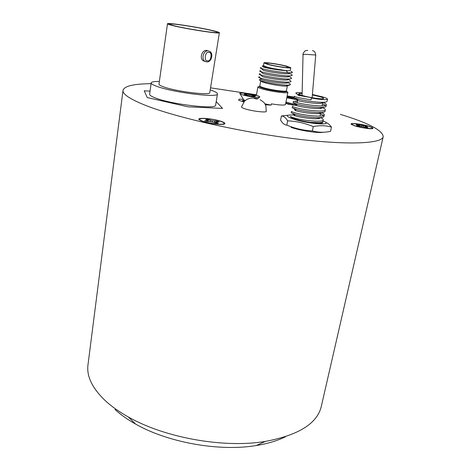 <?xml version="1.0" encoding="UTF-8"?>
<svg xmlns="http://www.w3.org/2000/svg" width="471" height="471" viewBox="0 0 471 471"><rect width="100%" height="100%" fill="white"/><g stroke="black" fill="none" stroke-linecap="round" stroke-linejoin="round"><path stroke-width="0.71" d="M222.012 121.653C213.946 118.492 194.994 116.996 199.492 119.934L201.694 121.006C207.428 123.296 221.299 125.209 224.19 124.12C225.662 123.596 224.932 122.772 222.012 121.653M369.111 126.322C361.734 123.938 348.664 122.507 351.407 124.409L354.834 125.869C360.397 127.676 370.63 129.242 372.532 128.583C373.65 128.165 372.508 127.411 369.111 126.322M115.012 409.505C120.594 414.639 127.435 419.478 135.53 424.03C167.776 442.54 219.586 451.771 256.242 445.531C267.781 443.664 277.56 440.709 285.585 436.676M151.073 83.679C133.676 83.844 124.32 86.058 123.013 90.32L87.983 364.854C86.452 376.258 92.263 388.234 105.404 400.786C111.615 406.502 119.287 411.913 128.412 417.023C164.75 437.83 224.055 448.392 265.338 441.415C298.596 435.186 317.248 423.523 321.299 406.42L383.217 136.672C382.711 130.385 368.434 122.949 340.38 114.365M123.013 90.32C122.413 94.129 130.025 99.193 145.857 105.504C175.883 117.356 239.356 131.845 293.651 138.639C348.051 145.474 382.187 143.702 383.217 136.672M256.489 94.801L210.543 87.836M207.894 120.323L208.294 120.617M208.347 120.835L208.541 121.577M205.544 121.129L211.561 121.871L215.718 123.178L218.273 123.255L215.571 121.995L219.198 121.912L217.155 121.153L212.362 120.8L208.276 119.516L205.733 119.434L208.359 120.67L204.655 120.753L205.544 121.129M221.435 121.636C224.184 122.684 224.861 123.461 223.478 123.961C220.758 124.98 207.699 123.184 202.294 121.023L200.222 120.011C195.977 117.244 213.84 118.657 221.435 121.636M216.943 121.842L217.155 121.153M215.3 123.025L215.571 121.995M216.089 123.208L216.26 122.501M208.223 120.346L208.276 119.516M209.931 121.683L210.243 120.252M212.156 122.024L212.362 120.8M214.493 122.719L214.694 121.071M207.105 121.53L207.169 120.829M208.3 121.571L208.359 120.67M364.713 127.188L365.066 126.705M365.366 125.91L356.076 124.479L358.996 125.539L356.582 125.627L358.661 126.281L362.264 126.564L366.267 127.676L368.057 127.729L365.084 126.652L367.445 126.558L365.366 125.91L365.272 126.611M368.705 126.31C371.902 127.335 372.973 128.047 371.919 128.436C368.092 128.748 362.54 127.894 355.258 125.881L352.025 124.509C349.435 122.713 361.757 124.061 368.705 126.31M364.89 127.247L365.084 126.652M365.873 127.553L366.014 127.088M357.83 125.027L357.872 124.538M359.579 126.31L359.879 125.168M361.634 126.487L361.816 125.627M363.471 126.852L363.636 125.857M358.278 126.175L358.349 125.686M358.908 126.293L358.996 125.539M312.479 50.585L313.833 51.121C314.616 51.257 315.252 52.552 315.741 55.007L305.02 54.295L303.03 54.601M302.123 93.499C300.074 93.388 298.997 93.499 298.885 93.835C298.861 94.229 300.068 94.795 302.506 95.536C309.577 97.721 323.913 99.681 323.618 98.433C323.624 98.021 322.352 97.432 319.797 96.673L312.367 94.924M311.431 98.05L311.396 97.68L298.897 95.442L297.66 94.324C300.739 95.483 305.32 96.602 311.396 97.68L311.072 99.864L311.431 98.05C321.081 99.699 326.438 100.07 327.51 99.175C327.516 98.627 325.832 97.85 322.452 96.849L312.403 94.5M302.141 92.934L298.108 92.64C295.24 92.693 295.093 93.252 297.66 94.324M311.072 99.864L299.244 97.797C296.035 97.044 294.422 96.502 294.416 96.19L294.122 97.709L298.944 99.34C305.544 100.918 318.213 102.625 323.742 102.266C325.838 102.136 326.951 101.801 327.086 101.247L327.51 99.175M298.249 102.937C295.046 102.16 293.439 101.595 293.439 101.253L293.145 102.766L297.949 104.474C304.466 106.081 316.977 107.777 322.564 107.394C324.743 107.258 325.903 106.899 326.044 106.322L326.356 104.803C326.621 107.153 307.604 105.28 298.249 102.937M295.14 101.059L297.442 101.265M297.254 108.053C294.057 107.258 292.462 106.67 292.467 106.299L292.179 107.806L296.954 109.584C303.401 111.215 315.747 112.899 321.393 112.51C323.648 112.369 324.855 111.986 325.008 111.374L325.32 109.861C325.567 112.286 306.58 110.461 297.254 108.053M296.259 113.152C293.08 112.334 291.49 111.727 291.502 111.321L291.208 112.828L295.965 114.677C302.341 116.337 314.516 118.009 320.215 117.609C322.558 117.456 323.812 117.055 323.977 116.402L324.283 114.9C324.513 117.403 305.555 115.619 296.259 113.152M320.604 117.579C322.464 118.492 323.347 119.275 323.253 119.917C323.465 122.501 304.537 120.759 295.276 118.227C292.102 117.391 290.519 116.761 290.536 116.331L290.519 116.419C290.466 117.061 292.008 117.909 295.146 118.969C304.295 122.13 323.059 124.485 322.729 122.472M323.712 102.66C325.555 103.508 326.438 104.226 326.356 104.803M322.529 103.767L325.561 105.439M322.417 107.453L322.582 107.606C324.495 108.501 325.408 109.248 325.32 109.861M321.452 112.54C323.43 113.47 324.378 114.253 324.283 114.9M320.504 113.729L323.583 115.548M323.253 119.917L322.947 121.418C322.77 122.101 321.469 122.525 319.044 122.684L309.841 122.319M319.791 122.625L320.751 123.166M298.897 95.442C297.701 95.083 297.489 94.895 298.273 94.877M323.742 102.266L320.751 103.385C315.07 103.844 301.475 101.736 297.972 100.57C296.736 100.182 296.5 99.97 297.266 99.929M322.635 107.394C322.635 107.977 321.628 108.348 319.609 108.501C313.904 108.966 300.61 106.899 297.06 105.675C295.776 105.263 295.511 105.027 296.265 104.962M321.605 112.498C321.522 113.081 320.474 113.446 318.467 113.599C312.744 114.07 299.75 112.039 296.147 110.767C294.822 110.326 294.534 110.061 295.264 109.973M320.568 117.579C320.404 118.162 319.326 118.527 317.324 118.674C311.59 119.157 298.891 117.155 295.24 115.842C293.875 115.377 293.551 115.083 294.275 114.971M319.532 122.648L318.885 123.214M323.006 132.245C318.661 133.423 300.186 130.62 291.113 127.388M312.403 130.897C318.261 132.534 324.313 132.681 330.571 131.321L331.449 127.111C325.808 125.439 319.75 125.262 313.274 126.587C304.943 123.143 296.394 121.23 287.628 120.847L286.81 125.127C294.964 128.536 303.495 130.461 312.403 130.897L313.274 126.587M323.035 120.982C335.953 125.94 308.052 124.144 292.762 118.88C284.996 115.978 285.526 114.694 294.34 115.03M325.685 122.431C327.751 123.037 329.671 124.597 331.449 127.111M287.628 120.847C285.767 117.691 283.695 116.066 281.405 115.978L280.616 120.134C282.335 123.219 284.396 124.886 286.81 125.127M281.405 115.978L288.034 115.242M286.645 91.374L287.869 92.316C288.293 93.876 270.095 91.445 261.77 88.795C259.162 87.989 257.867 87.359 257.896 86.911L259.38 86.458M287.163 85.928L285.838 86.111C282.017 86.287 269.942 84.303 264.184 82.549L262 81.813L260.834 80.794M288.635 83.149C290.483 83.968 290.884 84.574 289.836 84.963L288.493 85.11C283.825 85.41 269.589 83.226 262.995 81.348L260.616 80.6C258.867 79.911 258.897 79.552 260.71 79.522M290.772 67.724L290.254 70.456C290.678 71.545 274.463 69.208 266.969 67.082L263.448 65.64L263.937 62.902L267.469 64.315C274.976 66.411 291.202 68.778 290.772 67.724L287.016 66.252C279.438 64.174 263.654 61.872 263.937 62.902M263.424 65.869C261.917 65.858 261.876 66.111 263.307 66.641L266.315 67.483L286.203 70.638C279.609 70.391 266.98 68.224 263.978 67.235C262.995 66.917 262.865 66.752 263.601 66.741M268.829 64.45C275.317 66.258 289.306 68.295 288.941 67.388L285.709 66.123C279.168 64.327 265.514 62.331 265.768 63.226L268.829 64.45M285.756 103.455L295.965 105.427M243.436 100.376L242.371 100.647L244.137 101.565M243.377 99.375L239.28 99.14L238.603 100.199L243.778 101.977M289.547 72.799C290.218 73.329 289.718 73.659 288.052 73.776C283.148 74.159 266.933 71.58 263.454 70.362L262.853 69.832M288.988 75.902C289.624 76.437 289.1 76.773 287.416 76.897C282.476 77.297 266.456 74.742 262.93 73.488L262.288 72.917M288.464 79.028C289.011 79.552 288.452 79.882 286.78 80.011C281.805 80.423 265.98 77.903 262.412 76.602L261.723 75.996M287.928 82.142C288.399 82.66 287.805 82.99 286.144 83.114C281.134 83.544 265.503 81.047 261.894 79.711L261.158 79.069M286.203 70.638L287.763 72.717C279.962 72.375 265.002 69.749 261.305 68.466C259.833 67.971 259.857 67.736 261.37 67.777M288.947 73.435L289.359 73.588M290.53 74.053C292.85 75.066 292.709 75.678 290.101 75.878C284.343 76.302 265.091 73.176 260.793 71.604C259.268 71.074 259.291 70.827 260.863 70.856M288.429 76.508L288.847 76.667M289.895 77.097C292.285 78.145 292.132 78.781 289.447 78.998C283.648 79.44 264.625 76.349 260.28 74.73C258.703 74.171 258.732 73.9 260.363 73.923M287.911 79.581L288.329 79.734M289.265 80.123C291.72 81.218 291.561 81.877 288.8 82.107C282.959 82.572 264.166 79.517 259.774 77.85C258.137 77.262 258.167 76.973 259.862 76.985M287.392 82.643L287.799 82.796M287.763 72.717L290.625 72.793C292.85 72.699 292.968 72.228 290.978 71.386M286.998 85.969L289.836 84.963M265.391 104.786L271.161 105.092L264.861 103.832M286.18 102.766L285.885 102.772M271.161 105.092L271.384 103.861C279.362 105.139 284.06 105.392 285.479 104.621L287.869 92.316M210.207 89.908L210.307 89.943C215.123 91.545 217.508 92.869 217.467 93.917L215.636 105.092C216.96 109.666 172.05 104.533 155.536 98.015C151.491 96.49 149.519 95.224 149.619 94.212L151.179 82.908C151.456 81.877 154.182 81.395 159.357 81.448M217.467 93.917C218.862 98.098 173.787 92.675 157.155 86.464C153.087 85.01 151.091 83.826 151.179 82.908M205.026 61.46L203.401 60.859C198.992 58.351 202.118 49.632 206.751 50.45L207.735 50.721M219.38 32.746L209.783 92.563C210.761 95.76 176.484 91.627 163.667 86.888C160.481 85.763 158.915 84.839 158.98 84.126L167.482 23.768C166.893 22.308 200.057 27.424 213.693 30.833C217.449 31.751 219.345 32.387 219.38 32.746C220.663 34.295 185.745 28.943 172.427 25.493C169.124 24.657 167.476 24.086 167.482 23.768M174.017 25.699L169.584 24.298C165.922 22.337 198.803 27.277 212.238 30.644C216.377 31.663 218.049 32.293 217.249 32.54C215.624 33.412 185.515 28.672 174.017 25.699M216.207 101.624L222.53 108.407L187.929 106.811L147.258 97.568L144.232 90.809L150.043 91.156M244.767 94.883L253.151 96.52L255.158 96.643L252.774 95.737L255.582 95.784L246.521 93.888L244.52 93.764L246.851 94.659L243.99 94.606L244.767 94.883M245.232 100.529L243.554 99.699L243.395 100.606L244.449 101.236M257.272 95.66C259.574 96.414 260.304 96.932 259.462 97.232C257.767 97.886 247.01 96.325 242.224 94.724L240.045 93.794C237.396 92.098 251.043 93.599 257.272 95.66M253.681 95.666L253.816 95.224M252.603 96.349L252.774 95.737M253.31 96.537L253.422 96.09M246.48 94.453L246.521 93.888M248.017 95.33L248.223 94.436M249.871 95.601L250.001 94.854M251.755 96.078L251.879 95.101M245.921 95.183L245.962 94.73M246.804 95.236L246.851 94.659M290.224 97.403L292.014 97.685L291.979 98.268M291.991 105.015L295.794 104.992L293.727 105.263M295.358 104.15L292.52 103.867L286.303 102.101L286.303 103.167L292.909 104.815L287.875 104.15M297.036 99.722L286.827 97.809M286.551 103.561L292.909 104.815M287.18 95.96L294.24 97.073M286.945 97.191L290.86 97.874L292.55 98.669L295.04 99.045L294.457 98.645L294.758 98.468M293.58 98.839L293.827 97.833L292.15 97.055L287.004 96.879M294.369 98.957L294.457 98.645M292.014 97.685L292.15 97.055M292.409 98.569L292.721 97.444M295.629 98.551L297.972 100.57M288.364 97.403L288.411 97.097M289.9 97.685L289.948 97.238M290.189 97.744L290.254 97.067M260.127 99.693C266.215 103.755 264.667 104.073 265.891 106.01L266.292 111.339C266.586 112.94 251.29 111.079 244.526 108.666C242.471 107.953 241.458 107.376 241.499 106.923L244.455 101.23L246.651 99.552C249.306 98.251 251.802 97.791 254.146 98.162M257.237 98.68C254.581 98.08 253.604 98.021 254.305 98.504C256.966 99.104 257.943 99.163 257.237 98.68M286.286 90.927C290.089 93.075 271.59 90.927 262.918 88.171C259.709 87.17 258.697 86.499 259.874 86.164M260.71 80.941L259.809 85.975C259.786 86.37 260.94 86.923 263.265 87.635C270.66 89.973 286.78 92.139 286.409 90.773L287.339 85.863M206.439 61.866L204.861 61.283C200.952 58.904 203.743 50.073 208.176 50.839L209.677 51.398C213.946 53.435 211.32 62.614 206.728 61.872L203.401 60.859M207.517 60.706C203.56 61.742 205.285 50.715 208.812 52.499C212.757 51.516 211.014 62.455 207.517 60.706M256.242 445.531L265.338 441.415M135.53 424.03L128.412 417.023M223.019 124.338L223.478 123.961M200.534 120.523L200.222 120.011M371.554 128.713L371.919 128.436M352.243 124.897L352.025 124.509M315.735 55.025L312.132 97.715M318.573 123.208L318.673 122.701M319.568 118.315L319.709 117.632M320.021 116.107L320.745 112.54M321.628 108.195L321.787 107.429M322.099 105.887L322.765 102.631M298.184 95.213L298.502 95.089M323.612 102.56L323.306 102.284M297.172 100.294L297.519 100.158M296.165 105.351L296.542 105.21M295.164 110.391L295.564 110.243M294.169 115.413L294.587 115.254M319.609 108.501L322.564 107.394M297.06 105.675L294.746 103.596M318.467 113.599L321.393 112.51M296.147 110.767L293.863 108.713M317.324 118.674L320.215 117.609M295.24 115.842L292.98 113.811M317.701 123.178L319.044 122.684M294.652 115.63L294.893 114.394M295.635 110.591L295.882 109.307M296.612 105.528L296.871 104.203M297.172 102.672L297.866 99.081M307.757 50.379L305.697 50.633C304.784 50.426 302.194 54.771 303.03 54.571L302.082 95.407M262 81.813L260.616 80.6M257.896 86.911L256.383 95.395M261.305 68.466L263.454 70.362M290.101 75.878L287.416 76.897M260.793 71.604L262.93 73.488M289.447 78.998L286.78 80.011M260.28 74.73L262.412 76.602M288.8 82.107L286.144 83.114M259.774 77.85L261.894 79.711M290.625 72.799L288.052 73.776M263.307 66.641L263.978 67.235M285.838 86.111L288.493 85.11M243.966 101.395L243.584 100.847M257.643 98.716L259.462 97.232M243.69 99.905L240.045 93.794M286.421 102.278L286.085 101.701M286.58 103.579L286.303 103.167"/></g></svg>

